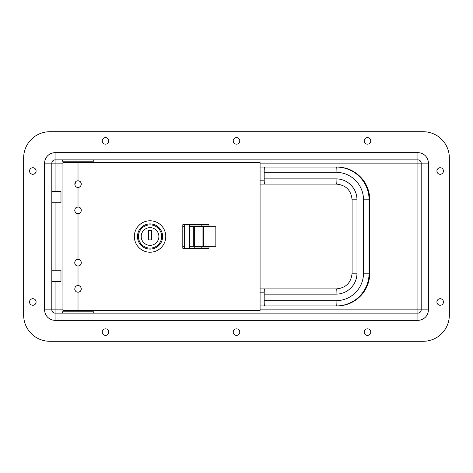 <?xml version="1.0" encoding="UTF-8"?>
<svg xmlns="http://www.w3.org/2000/svg" width="473" height="473" viewBox="0 0 473 473"><rect width="100%" height="100%" fill="white"/><g stroke="black" fill="none" stroke-linecap="round" stroke-linejoin="round"><path stroke-width="0.71" d="M205.063 246.977L205.063 246.327M205.063 226.673L205.063 226.023M51.811 191.636L60.982 191.636L60.982 202.769L51.811 202.769M51.811 281.364L60.982 281.364L60.982 270.231L51.811 270.231M440.18 298.717A3.276 3.276 0 0 0 436.904 301.993A3.276 3.276 0 0 0 440.18 305.268A3.276 3.276 0 0 0 443.455 301.993A3.276 3.276 0 0 0 440.18 298.717M440.18 167.732A3.276 3.276 0 0 0 436.904 171.007A3.276 3.276 0 0 0 440.18 174.283A3.276 3.276 0 0 0 443.455 171.007A3.276 3.276 0 0 0 440.18 167.732M367.486 328.841A3.276 3.276 0 0 0 364.21 332.117A3.276 3.276 0 0 0 367.486 335.392A3.276 3.276 0 0 0 370.761 332.117A3.276 3.276 0 0 0 367.486 328.841M236.5 328.841A3.276 3.276 0 0 0 233.224 332.117A3.276 3.276 0 0 0 236.5 335.392A3.276 3.276 0 0 0 239.776 332.117A3.276 3.276 0 0 0 236.5 328.841M367.486 137.608A3.276 3.276 0 0 0 364.21 140.883A3.276 3.276 0 0 0 367.486 144.159A3.276 3.276 0 0 0 370.761 140.883A3.276 3.276 0 0 0 367.486 137.608M236.5 137.608A3.276 3.276 0 0 0 233.224 140.883A3.276 3.276 0 0 0 236.5 144.159A3.276 3.276 0 0 0 239.776 140.883A3.276 3.276 0 0 0 236.5 137.608M105.514 328.841A3.276 3.276 0 0 0 102.239 332.117A3.276 3.276 0 0 0 105.514 335.392A3.276 3.276 0 0 0 108.79 332.117A3.276 3.276 0 0 0 105.514 328.841M105.514 137.608A3.276 3.276 0 0 0 102.239 140.883A3.276 3.276 0 0 0 105.514 144.159A3.276 3.276 0 0 0 108.79 140.883A3.276 3.276 0 0 0 105.514 137.608M32.82 298.717A3.276 3.276 0 0 0 29.545 301.993A3.276 3.276 0 0 0 32.82 305.268A3.276 3.276 0 0 0 36.096 301.993A3.276 3.276 0 0 0 32.82 298.717M32.82 167.732A3.276 3.276 0 0 0 29.545 171.007A3.276 3.276 0 0 0 32.82 174.283A3.276 3.276 0 0 0 36.096 171.007A3.276 3.276 0 0 0 32.82 167.732M208.995 226.023L189.537 226.023M208.995 246.977L194.752 246.977L194.752 248.29M62.944 309.85L51.811 309.85A3.276 3.276 0 0 0 55.087 313.126L55.087 320.327A10.477 10.477 0 0 1 44.61 309.85L44.61 163.15A10.477 10.477 0 0 1 55.087 152.673L417.913 152.673A10.477 10.477 0 0 1 428.39 163.15L421.189 163.15L421.189 309.85L417.913 309.85L417.913 313.126L55.087 313.126A3.276 3.276 0 0 1 51.811 309.85L51.811 163.15A3.276 3.276 0 0 1 55.087 159.874L417.913 159.874L417.913 309.85L260.079 309.85M423.152 131.713L49.848 131.713A26.198 26.198 0 0 0 23.65 157.911L23.65 315.089A26.198 26.198 0 0 0 49.848 341.287L423.152 341.287A26.198 26.198 0 0 0 449.35 315.089L449.35 157.911A26.198 26.198 0 0 0 423.152 131.713M421.189 309.85A3.276 3.276 0 0 1 417.913 313.126A3.276 3.276 0 0 0 421.189 309.85L428.39 309.85L428.39 163.15M421.189 163.15A3.276 3.276 0 0 0 417.913 159.874A3.276 3.276 0 0 1 421.189 163.15L260.079 163.15M55.087 152.673L55.087 159.874A3.276 3.276 0 0 0 51.811 163.15L62.944 163.15M76.78 187.142L78.01 187.379A3.276 3.276 0 0 0 81.285 184.103A3.276 3.276 0 0 0 78.01 180.834L78.01 162.493L260.079 162.493L260.079 310.507L78.01 310.507L78.01 292.166C82.231 292.373 82.237 285.42 78.01 285.621C73.782 285.414 73.782 292.373 78.01 292.166A3.276 3.276 0 0 0 81.285 288.897A3.276 3.276 0 0 0 78.01 285.621L76.75 285.869M74.734 288.832L74.811 289.612M78.01 285.621L78.01 265.974C82.231 266.175 82.237 259.222 78.01 259.423C73.782 259.222 73.782 266.175 78.01 265.974A3.276 3.276 0 0 0 81.285 262.698A3.276 3.276 0 0 0 78.01 259.423L76.75 259.671M74.734 262.639L74.811 263.414M78.01 259.423L78.01 213.577C82.231 213.784 82.237 206.825 78.01 207.026C73.782 206.825 73.782 213.778 78.01 213.577A3.276 3.276 0 0 0 81.285 210.302A3.276 3.276 0 0 0 78.01 207.026L76.75 207.28M74.734 210.243L74.811 211.023M78.01 180.834C73.788 180.627 73.776 187.58 78.01 187.379C82.231 187.586 82.237 180.627 78.01 180.834L76.685 181.112M75.704 181.78L74.829 184.878M78.01 310.507L62.944 310.507L62.944 162.493L78.01 162.493M208.995 226.673L208.995 224.71L182.797 224.71L182.797 248.29L208.995 248.29L208.995 246.327M264.188 292.822L260.079 292.822M260.079 288.897L264.691 288.897M264.188 171.007L260.079 171.007M260.079 167.075L264.691 167.075M336.409 288.897C345.929 287.968 351.149 282.724 352.083 273.175L352.083 199.825C351.149 190.276 345.929 185.032 336.409 184.103L264.519 184.103A5.238 0.337 -90 0 1 264.182 178.865L264.182 172.32A5.238 0.337 -90 0 1 264.519 167.075L336.409 167.075A32.743 32.678 90 0 1 369.088 199.825L369.088 273.175A32.743 32.678 90 0 1 336.409 305.925L264.519 305.925A5.238 0.337 -90 0 1 264.182 300.68L264.182 294.135A5.238 0.337 -90 0 1 264.519 288.897L336.409 288.897A5.238 0.337 90 0 0 336.072 294.135L264.182 294.135M264.182 300.68L336.072 300.68A5.238 0.337 -90 0 0 336.409 305.925L337.089 305.925A32.743 32.678 -90 0 0 369.762 273.175L369.762 199.825A32.743 32.678 -90 0 0 337.089 167.075L336.409 167.075A5.238 0.337 90 0 0 336.072 172.32L264.182 172.32M264.691 305.925L260.079 305.925M264.691 184.103L260.079 184.103M260.079 180.178L264.188 180.178M260.079 301.993L264.188 301.993M215.848 246.327L215.848 226.673L215.848 246.327L189.537 246.327M184.299 246.327L182.844 246.327L182.844 226.673L184.299 226.673M193.303 246.327L193.303 226.673L189.537 226.673M193.303 226.673L215.842 226.673M203.36 246.327L203.36 226.673M150.047 252.215A15.715 15.715 0 0 1 134.332 236.5A15.715 15.715 0 0 1 150.047 220.785A15.715 15.715 0 0 1 165.769 236.5A15.715 15.715 0 0 1 150.047 252.215M150.047 227.661A8.839 8.839 0 0 1 158.893 236.5A8.839 8.839 0 0 1 150.047 245.339A8.839 8.839 0 0 1 141.208 236.5A8.839 8.839 0 0 1 150.047 227.661M151.62 239.906L151.62 230.475L148.481 230.475L148.481 239.906L151.62 239.906M62.288 159.874L62.288 161.187L93.725 161.187L93.725 159.874M93.725 313.126L93.725 311.813L62.288 311.813L62.288 313.126M244.358 310.507L244.358 310.832L252.215 310.832L252.215 310.507M252.215 162.493L252.215 162.168L244.358 162.168L244.358 162.493M189.537 248.29L189.537 224.71M184.299 248.29L184.299 224.71M44.61 309.85L51.811 309.85A3.276 3.276 0 0 0 55.087 313.126L55.087 281.364M55.087 270.231L55.087 202.769M55.087 191.636L55.087 159.874A3.276 3.276 0 0 0 51.811 163.15L44.61 163.15M428.39 309.85A10.477 10.477 0 0 1 417.913 320.327L55.087 320.327M417.913 313.126L417.913 320.327M417.913 152.673L417.913 159.874M201.805 224.71L201.805 226.023M201.805 248.29L201.805 246.977M78.01 207.026L78.01 187.379M369.762 199.825L363.518 199.825A27.505 27.452 -90 0 0 336.072 172.32M369.762 273.175L363.518 273.175L363.518 199.825M264.182 178.865L336.072 178.865A20.96 20.913 90 0 1 356.985 199.825L356.985 273.175A20.96 20.913 90 0 1 336.072 294.135M336.072 300.68A27.505 27.452 -90 0 0 363.518 273.175M352.083 273.175L356.985 273.175M352.083 199.825L356.985 199.825M336.409 184.103A5.238 0.337 -90 0 1 336.072 178.865M202.054 246.327L202.054 226.673M150.047 249.082A12.582 12.582 0 0 1 137.466 236.5A12.582 12.582 0 0 1 150.047 223.918A12.582 12.582 0 0 1 162.635 236.5A12.582 12.582 0 0 1 150.047 249.082M150.047 248.124A11.624 11.624 0 0 1 138.423 236.5A11.624 11.624 0 0 1 150.047 224.876A11.624 11.624 0 0 1 161.671 236.5A11.624 11.624 0 0 1 150.047 248.124M194.675 246.327L194.675 226.673"/></g></svg>
